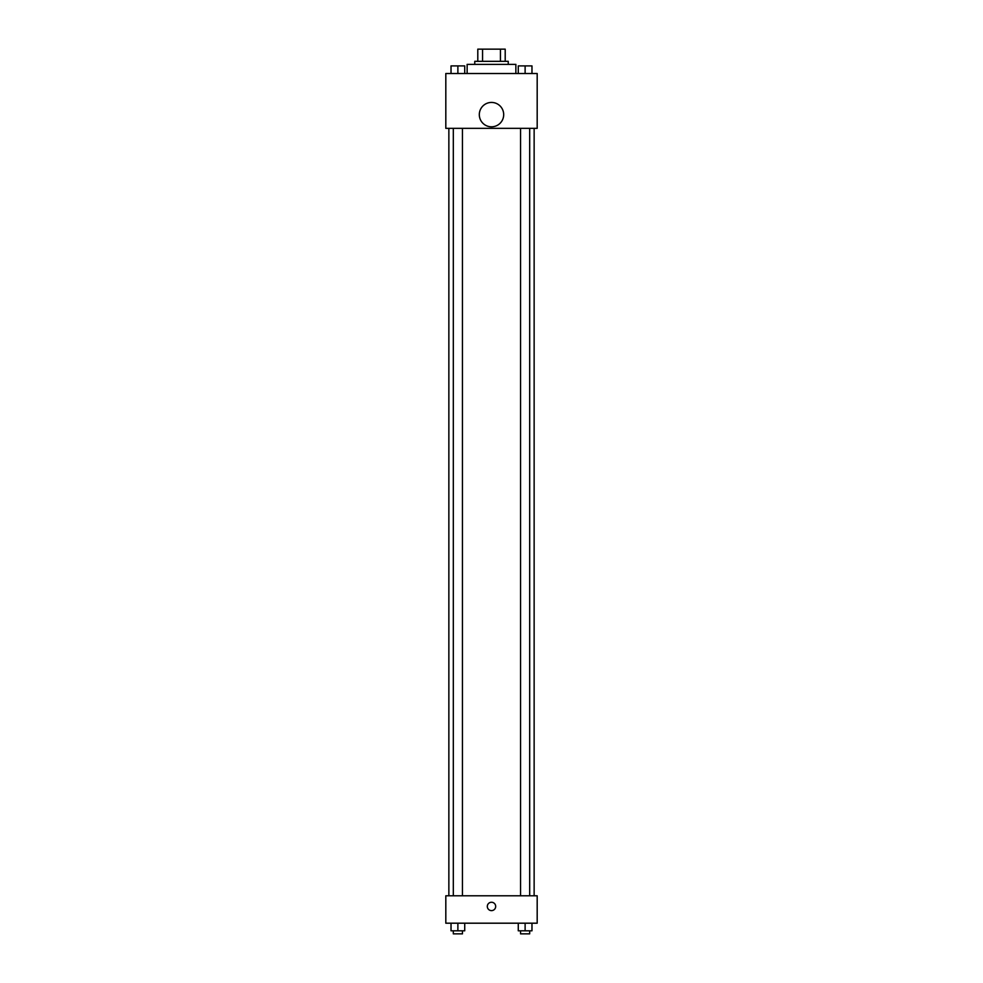 <?xml version="1.0" encoding="UTF-8"?>
<svg xmlns="http://www.w3.org/2000/svg" width="983" height="983" viewBox="0 0 983 983"><rect width="100%" height="100%" fill="white"/><g stroke="black" fill="none" stroke-linecap="round" stroke-linejoin="round"><path stroke-width="1.47" d="M482.567 61.327L482.567 49.15L477.799 49.15L477.799 61.327L477.799 49.15M482.567 49.15L505.201 49.15L505.201 61.327M500.433 61.327L500.433 49.15M474.752 64.374L474.752 61.327L508.248 61.327L508.248 64.374M515.866 73.516L515.866 64.374L467.134 64.374L467.134 73.516M445.815 73.516L537.185 73.516L537.185 128.331L445.815 128.331L445.815 73.516M491.5 126.807A12.177 12.177 0 0 1 480.945 108.535A12.177 12.177 0 0 1 502.055 108.535A12.177 12.177 0 0 1 491.5 126.807M445.815 895.783L537.185 895.783L537.185 923.197L445.815 923.197L445.815 895.783M491.5 910.627A4.19 4.19 0 0 1 487.875 904.348A4.19 4.19 0 0 1 495.125 904.348A4.19 4.19 0 0 1 491.5 910.627M518.274 923.197L518.274 930.803L531.975 930.803L531.975 923.197L531.975 930.803M525.119 930.803L525.119 923.197M529.69 930.803L529.69 933.85L520.548 933.85L520.548 930.803M451.025 923.197L451.025 930.803L464.726 930.803L464.726 923.197L464.726 930.803M457.881 930.803L457.881 923.197M462.452 930.803L462.452 933.85L453.31 933.85L453.31 930.803M518.274 73.516L518.274 65.898L531.975 65.898L531.975 73.516L531.975 65.898M525.119 73.516L525.119 65.898M529.69 65.898L520.548 65.898M451.025 73.516L451.025 65.898L464.726 65.898L464.726 73.516L464.726 65.898M457.881 73.516L457.881 65.898M462.452 65.898L453.31 65.898M534.138 895.783L534.138 128.331M448.862 895.783L448.862 128.331M520.548 128.331L520.548 895.783M529.69 128.331L529.69 895.783M462.452 895.783L462.452 128.331M453.31 895.783L453.31 128.331"/></g></svg>
